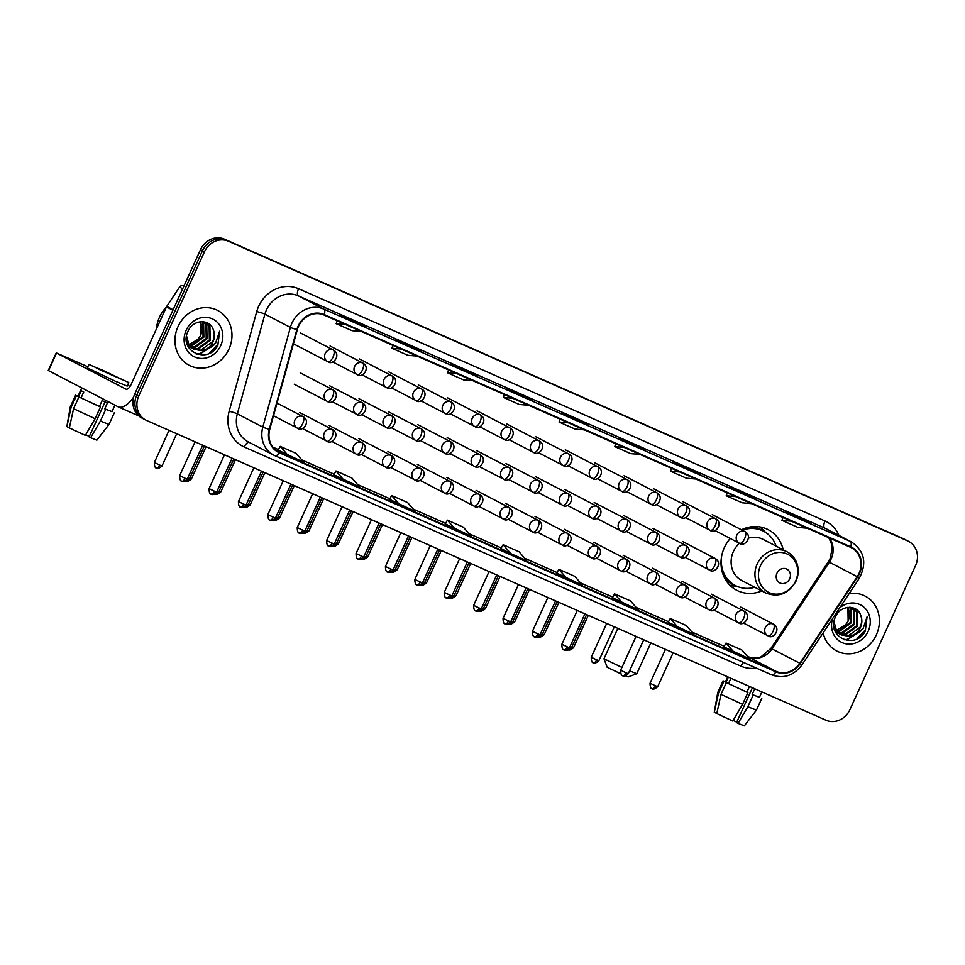 <?xml version="1.0" encoding="UTF-8"?>
<svg xmlns="http://www.w3.org/2000/svg" width="965" height="965" viewBox="0 0 965 965"><rect width="100%" height="100%" fill="white"/><g stroke="black" fill="none" stroke-linecap="round" stroke-linejoin="round"><path stroke-width="1.45" d="M730.203 538.482A34.137 30.735 117.5 0 0 724.365 547.565A34.137 30.735 117.5 0 0 736.741 590.266A34.137 30.735 117.5 0 0 761.807 590.954M783.194 549.809A34.137 30.735 117.5 0 0 768.236 529.688A34.137 30.735 117.5 0 0 741.422 529.797M908.584 541.365A19.324 17.394 117.5 0 0 907.679 540.931L228.391 241.226A19.324 17.394 117.5 0 0 204.471 251.781L138.791 395.903A19.324 17.394 117.5 0 0 145.799 420.065A19.324 17.394 117.5 0 0 146.692 420.499L825.992 720.204A19.324 17.394 117.5 0 0 849.912 709.649L915.592 565.526A19.324 17.394 117.5 0 0 908.584 541.365L904.603 539.29A19.324 17.394 117.5 0 0 903.71 538.856L224.423 239.163A19.324 17.394 117.5 0 0 200.491 249.706L134.811 393.829A19.324 17.394 117.5 0 0 141.819 417.99L143.809 419.027A19.324 17.394 117.5 0 0 144.714 419.461M138.791 395.903L136.801 394.866A19.324 17.394 117.5 0 0 143.809 419.027A19.324 17.394 117.5 0 1 136.801 394.866L202.481 250.743L136.801 394.866L134.811 393.829M228.391 241.226L226.401 240.189A19.324 17.394 117.5 0 0 202.481 250.743A19.324 17.394 117.5 0 1 226.401 240.189L905.689 539.893L224.423 239.163M906.593 540.328A19.324 17.394 117.5 0 0 905.689 539.893A19.324 17.394 117.5 0 1 906.593 540.328M177.994 326.653A30.916 27.828 117.5 0 0 189.212 365.313A30.916 27.828 117.5 0 0 228.946 349.125A30.916 27.828 117.5 0 0 217.728 310.465A30.916 27.828 117.5 0 0 177.994 326.653A30.916 27.828 117.5 0 0 189.212 365.313A30.916 27.828 117.5 0 0 228.946 349.125A30.916 27.828 117.5 0 0 217.728 310.465A30.916 27.828 117.5 0 0 177.994 326.653M823.133 632.883A30.916 27.828 117.5 0 0 836.655 650.965A30.916 27.828 117.5 0 0 876.389 634.777A30.916 27.828 117.5 0 0 865.171 596.117A30.916 27.828 117.5 0 0 849.152 593.584A30.916 27.828 117.5 0 1 865.171 596.117L865.171 596.117A30.916 27.828 117.5 0 1 876.389 634.777A30.916 27.828 117.5 0 1 836.655 650.965A30.916 27.828 117.5 0 1 823.133 632.883M298.547 326.291A20.603 18.552 -62.5 0 1 324.071 315.036L850.527 547.3A20.603 18.552 -62.5 0 1 851.492 547.77A20.603 18.552 -62.5 0 1 857.222 576.684L799.889 663.269A20.603 18.552 -62.5 0 1 776.113 671.387L279.416 452.235A20.603 18.552 -62.5 0 1 278.451 451.777A20.603 18.552 -62.5 0 1 269.754 429.365L297.329 329.656A20.603 18.552 -62.5 0 1 298.547 326.291M298.125 326.098A21.121 19.023 117.5 0 0 296.87 329.548L269.295 429.268A21.121 19.023 117.5 0 0 279.199 452.706L775.896 671.857A21.121 19.023 117.5 0 0 800.275 663.534L857.608 576.949A21.121 19.023 117.5 0 0 850.744 546.829L324.288 314.566A21.121 19.023 117.5 0 0 298.125 326.098M811.251 523.645A5.151 2.244 113.8 0 1 811.3 523.657A5.151 2.244 113.8 0 1 811.36 523.693L785.486 511.498L811.36 523.693M801.119 519.17L801.408 518.519M755.523 499.05A5.151 2.244 113.8 0 1 755.583 499.074A5.151 2.244 113.8 0 1 755.643 499.11L729.769 486.903L755.643 499.11M745.39 494.587L745.692 493.935M699.806 474.466A5.151 2.244 113.8 0 1 699.854 474.491A5.151 2.244 113.8 0 1 699.915 474.515L674.04 462.319L699.915 474.515M689.673 470.003L689.963 469.352M644.077 449.883A5.151 2.244 113.8 0 1 644.138 449.907A5.151 2.244 113.8 0 1 644.186 449.931L618.324 437.736L644.186 449.931M633.945 445.408L634.246 444.769M365.458 326.954A5.151 2.244 113.8 0 1 365.518 326.978A5.151 2.244 113.8 0 1 365.578 327.014L339.704 314.807L365.578 327.014M355.337 322.491L355.627 321.84M421.186 351.55A5.151 2.244 113.8 0 1 421.247 351.562A5.151 2.244 113.8 0 1 421.295 351.598L395.433 339.403L421.295 351.598M411.054 347.074L411.355 346.423M476.915 376.133A5.151 2.244 113.8 0 1 476.963 376.157A5.151 2.244 113.8 0 1 477.024 376.181L451.15 363.986L477.024 376.181M466.783 371.658L467.072 371.006M532.632 400.716A5.151 2.244 113.8 0 1 532.692 400.74A5.151 2.244 113.8 0 1 532.74 400.764L506.878 388.569L532.74 400.764M522.499 396.241L522.801 395.59M588.361 425.3A5.151 2.244 113.8 0 1 588.409 425.324A5.151 2.244 113.8 0 1 588.469 425.348L562.595 413.153L588.469 425.348M578.228 420.824L578.518 420.173M612.473 597.697L638.239 609.856L630.495 600.918L614.572 593.897L612.473 597.709M668.202 622.28L693.968 634.439L686.224 625.501L670.301 618.481L668.19 622.292M723.919 646.876L749.684 659.023L741.94 650.084L726.018 643.064L723.919 646.876M445.311 523.947L471.077 536.094L463.333 527.167L447.41 520.135L445.299 523.947M389.583 499.363L415.348 511.51L407.604 502.572L391.681 495.552L389.583 499.363M333.866 474.78L359.631 486.927L351.887 477.989L335.965 470.968L333.854 474.78M278.137 450.185L303.903 462.344L296.159 453.405L280.236 446.385L278.137 450.197M556.757 573.114L582.522 585.273L574.778 576.334L558.856 569.314L556.745 573.126M510.871 553.657L526.794 560.677L519.049 551.751L503.127 544.718L500.931 548.482L510.871 553.657L503.127 544.718M568.421 422.839L559.049 422.019L560.098 419.16M584.344 429.859L574.971 429.039L559.049 422.019M512.705 398.256L503.332 397.423L504.369 394.576M528.615 405.276L519.254 404.456L503.332 397.423M456.976 373.672L447.603 372.84L448.653 369.993M472.898 380.693L463.526 379.872L447.603 372.84M401.259 349.077L391.887 348.256L392.924 345.41M417.169 356.109L407.809 355.277L391.887 348.256M345.53 324.493L336.158 323.673L337.207 320.826M361.453 331.526L352.08 330.693L336.158 323.673M624.15 447.422L614.777 446.602L615.815 443.743M640.06 454.443L630.7 453.622L614.777 446.602M679.867 472.006L670.494 471.185L671.544 468.339M695.789 479.026L686.417 478.206L670.494 471.185M735.595 496.589L726.223 495.769L727.26 492.922M751.506 503.621L742.145 502.789L726.223 495.769M791.312 521.172L781.94 520.352L782.989 517.505M807.235 528.205L797.862 527.373L781.94 520.352M455.154 529.073L447.41 520.135M399.426 504.49L391.681 495.552M343.709 479.907L335.965 470.968M287.98 455.311L280.236 446.385M566.6 578.24L558.856 569.314M622.316 602.823L614.572 593.897M678.045 627.407L670.301 618.481M733.762 652.002L726.018 643.064M166.39 307.075A32.207 28.986 117.5 0 0 159.527 317.123A32.207 28.986 117.5 0 0 156.463 328.86M202.324 321.622L203.615 323.299L203.856 337.147L192.107 345.687L189.598 345.784M189.116 345.747L187.717 345.542M201.89 321.622L202.819 322.889L203.06 336.737L191.311 345.277L189.297 345.386M188.802 345.373L187.512 345.229M204.001 321.924L206.763 324.952L207.017 338.787L195.268 347.328L190.877 347.183M190.431 347.074L189.116 346.688M188.706 346.531L187.934 346.206M203.567 321.791L205.979 324.53L206.221 338.377L194.472 346.918L190.539 346.857M190.081 346.773L188.754 346.423M203.06 321.671L205.654 322.612L209.924 326.592L210.165 340.428L198.416 348.968L192.276 348.329M191.854 348.172L187.584 345.41M205.256 322.419L209.14 326.182L209.381 340.018L197.632 348.558L191.914 348.063M191.492 347.919L190.25 347.412M190.648 347.617L187.789 345.868M213.398 330.054C210.165 318.426 193.048 319.319 188.163 330.995C177.85 351.019 207.958 364.975 217.849 345.361L219.622 331.212L215.605 343.106L206.293 349.149A14.559 13.1 117.5 0 0 212.976 341.887A14.559 13.1 117.5 0 0 213.398 330.054C214.7 333.926 214.423 337.786 212.541 341.658L200.792 350.211L193.41 349.053M206.293 349.149L201.576 350.621L193.796 349.27L189.056 345.048L186.571 336.085M193.796 349.27L188.272 344.638L186.438 340.814M200.479 321.707L200.696 335.494L198.054 339.282L188.863 344.758M198.054 339.282A14.559 13.1 117.5 0 0 200.539 335.422A14.559 13.1 117.5 0 0 200.057 321.767M186.173 330.247A21.001 18.902 117.5 0 0 194.761 356.99A21.001 18.902 117.5 0 0 220.768 345.518A21.001 18.902 117.5 0 0 212.167 318.788A21.001 18.902 117.5 0 0 186.173 330.247M219.622 331.212L217.969 344.191L209.646 353.081M212.505 346.23L199.646 353.781L196.016 353.89M213.916 345.012L200.032 353.986L196.595 354.107M183.893 286.123L183.241 285.845L183.869 286.171M133.628 397.11A25.765 11.194 113.8 0 1 118.188 406.832A25.765 11.194 113.8 0 1 117.911 406.699L48.25 370.464L56.26 352.888L125.92 389.124A6.441 2.798 -66.2 0 0 125.993 389.16A6.441 2.798 -66.2 0 0 131.083 384.565L166.475 306.894A3.221 2.895 -62.5 0 1 166.74 306.412L179.526 287.112A3.221 2.895 -62.5 0 1 183.241 285.845M87.863 366.772L56.26 352.888M127.609 385.156L130.058 386.422M102.652 370.246L94.208 366.809L100.927 370.246L123.52 380.162L102.652 370.246M99.431 406.47L100.444 407.001L95.101 418.714L85.318 435.372L69.335 427.917L73.569 408.678L78.913 396.953L99.431 406.47L102.097 400.608L107.405 402.96L104.739 408.81L111.976 411.693L114.956 405.155M88.937 364.408L87.333 367.918L115.716 381.392L127.187 386.084L128.791 382.562L88.937 364.408L128.791 382.562M78.913 396.953L100.444 407.001M105.052 401.923L89.106 436.916L90.626 437.712L100.408 421.054L105.74 409.341L104.739 408.81M105.74 409.341L112.037 411.572M73.569 408.678L95.101 418.714M100.408 421.054L108.985 424.479L114.316 412.767M90.626 437.712L96.862 440.185L108.973 424.479M89.299 436.469L85.68 434.757M81.772 387.906L77.984 396.205L78.575 396.615L76.428 395.662L71.084 407.387L66.85 426.614L69.371 427.736M81.06 397.906L83.738 392.043L81.253 390.753L78.575 396.615M78.093 395.976L76.428 395.662M66.85 426.614L70.3 406.856L71.084 407.387M629.578 670.82L636.791 673.715L628.263 676.899L625.754 675.958M636.791 673.715L650.832 642.919M789.696 578.819A7.732 6.96 117.5 0 0 786.535 568.976A7.732 6.96 117.5 0 0 776.958 573.198A7.732 6.96 117.5 0 0 780.13 583.041A7.732 6.96 117.5 0 0 789.696 578.819M739.419 543.259A23.184 20.868 117.5 0 0 733.388 551.546A23.184 20.868 117.5 0 0 741.796 580.544L765.631 592.944A23.184 20.868 117.5 0 1 757.223 563.946A23.184 20.868 117.5 0 1 787.03 551.799L763.182 539.411A23.184 20.868 117.5 0 0 748.538 538.096M776.15 546.142A30.59 27.539 117.5 0 0 763.617 531.281A30.59 27.539 117.5 0 0 742.266 530.231M763.617 531.281L762.627 530.762A30.59 27.539 117.5 0 0 742.58 529.254M721.651 569.519A30.59 27.539 117.5 0 0 734.401 585.055L735.39 585.562A30.59 27.539 117.5 0 0 754.751 587.287M721.748 555.575A30.59 27.539 117.5 0 0 735.39 585.562M617.841 628.36L603.981 658.769L621.93 667.418M620.664 673.727L607.178 667.285L603.981 658.769M737.465 586.527L733.123 585.9A33.486 30.156 -62.5 0 1 729.902 585.248M760.203 526.974A33.486 30.156 -62.5 0 1 762.591 529.23L765.595 532.427M752.423 687.743L736.548 722.568L738.08 723.364L747.851 706.706L753.195 694.993L752.181 694.474L754.775 688.781M752.181 694.474L759.419 697.345L761.892 691.929M746.874 692.122L747.887 692.653L742.543 704.366L732.773 721.024L716.778 713.569L721.024 694.33L726.356 682.617L746.874 692.122L749.467 686.441M726.356 682.617L747.887 692.653M753.195 694.993L759.479 697.225M721.024 694.33L742.543 704.366M747.851 706.706L756.427 710.131L761.771 698.419M738.08 723.364L744.317 725.837L756.427 710.131M736.753 722.122L733.135 720.409M727.719 676.839L725.427 681.857L726.018 682.267L723.871 681.314L718.527 693.039L714.293 712.279L716.814 713.388M728.37 677.128L726.018 682.267M728.515 683.558L730.927 678.262M725.535 681.628L723.871 681.314M714.293 712.279L717.743 692.508L718.527 693.039M849.767 607.274L851.058 608.963L851.299 622.799L839.55 631.339L837.041 631.436M836.558 631.4L835.159 631.194M849.333 607.274L850.262 608.553L850.515 622.389L838.766 630.929L836.751 631.05M836.257 631.026L834.966 630.893M851.456 607.588L854.218 610.604L854.459 624.439L842.71 632.992L838.32 632.835M837.873 632.738L836.571 632.352M836.148 632.196L835.388 631.858M851.021 607.455L853.422 610.194L853.663 624.029L841.914 632.582L837.994 632.509M837.536 632.425L836.209 632.075M850.515 607.323L853.096 608.276L857.366 612.244L857.62 626.08L845.871 634.632L839.731 633.993M839.309 633.836L835.039 631.074M852.698 608.071L856.582 611.834L856.824 625.67L845.075 634.222L839.357 633.728M838.935 633.583L837.692 633.064M838.09 633.281L835.232 631.532M860.84 615.706C857.62 604.078 840.491 604.971 835.606 616.647C825.304 636.683 855.4 650.627 865.303 631.026L867.065 616.864L863.048 628.77L853.748 634.813A14.559 13.1 117.5 0 0 860.418 627.54A14.559 13.1 117.5 0 0 860.84 615.706C862.155 619.578 861.866 623.438 859.984 627.31L848.235 635.863L840.853 634.705M853.748 634.813L849.031 636.273L841.251 634.922L836.51 630.712L834.013 621.737M841.251 634.922L835.714 630.29L833.881 626.466M847.921 607.359L848.139 621.158L845.509 624.946L836.305 630.41M845.509 624.946A14.559 13.1 117.5 0 0 847.982 621.074A14.559 13.1 117.5 0 0 847.499 607.419M832.578 618.625A21.001 18.902 117.5 0 0 843.434 643.124A21.001 18.902 117.5 0 0 868.211 631.17A21.001 18.902 117.5 0 0 863.542 606.852A21.001 18.902 117.5 0 0 839.707 607.854M867.065 616.864L865.412 629.843L857.089 638.746M859.948 631.882L847.089 639.433L843.47 639.542M861.359 630.664L847.487 639.638L844.037 639.759M200.491 249.706L204.471 251.781M903.71 538.856L907.679 540.931M857.222 576.684L829.369 562.197A20.603 18.552 117.5 0 0 831.106 559.061A20.603 18.552 117.5 0 0 829.152 537.867M776.113 671.387L748.249 656.9A20.603 18.552 117.5 0 0 772.036 648.782L829.369 562.197L828.272 561.787L830.117 558.47L832.228 548.277L831.794 544.562L828.766 537.698M756.222 668.045A32.207 28.986 -62.5 0 1 740.963 666.152L244.266 447.012A32.207 28.986 -62.5 0 1 229.175 411.271L256.738 311.562A32.207 28.986 -62.5 0 1 298.547 288.716L824.991 520.979A6.441 2.798 -66.2 0 0 824.81 528.132L298.354 295.857A25.765 23.196 117.5 0 0 266.449 309.934A25.765 23.196 117.5 0 0 264.917 314.144L237.342 413.852A25.765 23.196 117.5 0 0 248.222 441.861L273.686 455.106A25.765 23.196 -62.5 0 1 262.818 427.097A6.441 0.639 15.5 0 0 269.295 429.268M824.991 520.979A32.207 28.986 -62.5 0 1 838.959 535.442M826.016 528.711A25.765 23.196 117.5 0 0 824.81 528.132L850.274 541.377A25.765 23.196 -62.5 0 1 851.48 541.956L826.016 528.711M229.175 411.271A6.441 0.639 -164.5 0 1 237.342 413.852L262.818 427.097L290.381 327.388A25.765 23.196 -62.5 0 1 291.913 323.166A25.765 23.196 -62.5 0 1 323.83 309.102A6.441 2.798 113.8 0 1 324.288 314.566M296.87 329.548A6.441 0.639 15.5 0 1 290.381 327.388L264.917 314.144A6.441 0.639 -164.5 0 0 256.738 311.562M775.896 671.857A6.441 2.798 113.8 0 1 771.65 674.861L273.686 455.106A25.765 23.196 -62.5 0 0 274.892 455.685A6.441 2.798 -66.2 0 0 274.965 455.721A6.441 2.798 -66.2 0 0 279.199 452.706M800.275 663.534L801.927 664.921C793.712 675.729 783.616 679.046 771.65 674.861A6.441 2.798 113.8 0 1 771.59 674.825L275.037 455.745M857.608 576.949L859.248 578.337C867.149 563.162 864.556 551.027 851.48 541.956M850.744 546.829A6.441 2.798 -66.2 0 0 850.274 541.377L323.83 309.102L298.354 295.857A6.441 2.798 -66.2 0 1 298.547 288.716M249.127 442.332A6.441 2.798 -66.2 0 0 244.266 447.012M743.508 662.448A6.441 2.798 -66.2 0 0 740.963 666.152M799.889 663.269L770.951 648.371L828.272 561.787M279.416 452.235L277.522 451.258M272.938 447.193L278.451 449.618L272.938 447.181M301.816 459.931L334.18 474.201L301.804 459.919M357.532 484.514L389.896 498.796L357.532 484.502M413.261 509.098L445.625 523.38L413.249 509.086M468.978 533.681L501.342 547.963L468.978 533.681M524.707 558.265L557.07 572.547L524.695 558.265M580.423 582.848L612.787 597.13L580.423 582.848M636.152 607.443L668.516 621.713L636.14 607.431M691.869 632.027L724.232 646.297L691.869 632.015M770.951 648.371L761.264 656.622C758.912 658.371 754.534 658.444 748.128 656.839L748.249 656.9A11.592 5.042 -66.2 0 0 748.128 656.839A11.592 5.042 -66.2 0 0 747.996 656.791M172.904 310.235L166.475 306.894M56.537 353.045L48.527 370.62M166.74 306.412L173.133 309.729M182.687 288.752L179.526 287.112M795.643 581.027A21.302 19.179 117.5 0 0 786.921 553.91A21.302 19.179 117.5 0 0 760.541 565.538A21.302 19.179 117.5 0 0 769.262 592.667A21.302 19.179 117.5 0 0 795.643 581.027M724.582 577.951A30.88 27.804 117.5 0 0 736.054 585.9M764.268 531.631A30.88 27.804 117.5 0 0 751.18 526.806M333.202 349.957A6.441 5.802 117.5 0 0 325.217 353.48A6.441 5.802 117.5 0 0 327.557 361.537A6.441 5.802 117.5 0 0 327.859 361.682A6.441 2.798 -66.2 0 0 327.931 361.706A6.441 2.798 -66.2 0 0 333.022 357.11A6.441 2.798 113.8 0 0 333.202 349.957A6.441 5.802 117.5 0 1 333.504 350.102C341.719 354.891 332.72 365.928 327.931 361.706L294.735 344.469M159.804 465.106L154.376 462.524C154.472 469.907 157.367 467.615 156.39 468.049L156.499 468.097A4.186 1.821 -66.2 0 0 159.804 465.106L161.999 465.999L176.704 433.731M156.451 468.073A4.186 1.821 -66.2 0 0 156.499 468.097C156.197 467.096 156.427 470.763 161.999 465.999M362.599 362.937A6.441 5.802 117.5 0 0 354.625 366.447A6.441 5.802 117.5 0 0 356.954 374.504A6.441 5.802 117.5 0 0 357.255 374.649A6.441 2.798 -66.2 0 0 357.327 374.685A6.441 2.798 -66.2 0 0 362.418 370.09A6.441 2.798 113.8 0 0 362.599 362.937A6.441 5.802 117.5 0 1 362.9 363.081C371.127 367.87 362.116 378.907 357.327 374.685L332.696 361.887M206.1 446.711L191.396 478.966L189.683 478.278M391.995 375.904A6.441 5.802 117.5 0 0 384.022 379.426A6.441 5.802 117.5 0 0 386.362 387.472A6.441 5.802 117.5 0 0 386.663 387.616A6.441 2.798 -66.2 0 0 386.736 387.653A6.441 2.798 -66.2 0 0 391.814 383.057A6.441 2.798 113.8 0 0 391.995 375.904A6.441 5.802 117.5 0 1 392.297 376.048C400.523 380.837 391.513 391.874 386.736 387.653L362.092 374.854M235.496 459.678L220.792 491.945L219.079 491.257M421.403 388.871A6.441 5.802 117.5 0 0 413.418 392.393A6.441 5.802 117.5 0 0 415.758 400.451A6.441 5.802 117.5 0 0 416.06 400.596A6.441 2.798 -66.2 0 0 416.132 400.632A6.441 2.798 -66.2 0 0 421.223 396.024A6.441 2.798 113.8 0 0 421.403 388.871A6.441 5.802 117.5 0 1 421.705 389.016C429.92 393.817 420.921 404.842 416.132 400.632L391.488 387.834M264.905 472.645L250.2 504.912L248.475 504.225M450.8 401.85A6.441 5.802 117.5 0 0 442.826 405.36A6.441 5.802 117.5 0 0 445.155 413.418A6.441 5.802 117.5 0 0 445.456 413.563A6.441 2.798 -66.2 0 0 445.528 413.599A6.441 2.798 -66.2 0 0 450.619 409.003A6.441 2.798 113.8 0 0 450.8 401.85A6.441 5.802 117.5 0 1 451.101 401.995C459.328 406.784 450.317 417.821 445.528 413.599L420.897 400.801M294.301 485.624L279.597 517.879L277.884 517.204M480.196 414.817A6.441 5.802 117.5 0 0 472.223 418.34A6.441 5.802 117.5 0 0 474.563 426.397A6.441 5.802 117.5 0 0 474.864 426.53A6.441 2.798 -66.2 0 0 474.937 426.566A6.441 2.798 -66.2 0 0 480.015 421.97A6.441 2.798 113.8 0 0 480.196 414.817A6.441 5.802 117.5 0 1 480.498 414.962C488.724 419.751 479.714 430.788 474.937 426.566L450.293 413.768M323.697 498.591L308.993 530.859L307.28 530.171M509.604 427.784A6.441 5.802 117.5 0 0 501.631 431.307A6.441 5.802 117.5 0 0 503.959 439.365A6.441 5.802 117.5 0 0 504.261 439.509A6.441 2.798 -66.2 0 0 504.333 439.545A6.441 2.798 -66.2 0 0 509.423 434.938A6.441 2.798 113.8 0 0 509.604 427.784A6.441 5.802 117.5 0 1 509.906 427.929C518.121 432.73 509.122 443.755 504.333 439.545L479.689 426.747M353.106 511.559L338.401 543.826L336.676 543.138M539.001 440.764A6.441 5.802 117.5 0 0 531.027 444.274A6.441 5.802 117.5 0 0 533.368 452.332A6.441 5.802 117.5 0 0 533.657 452.476A6.441 2.798 -66.2 0 0 533.729 452.513A6.441 2.798 -66.2 0 0 538.82 447.917A6.441 2.798 113.8 0 0 539.001 440.764A6.441 5.802 117.5 0 1 539.302 440.909C547.529 445.697 538.518 456.735 533.729 452.513L509.098 439.714M382.502 524.538L367.798 556.805L366.085 556.117M568.397 453.731A6.441 5.802 117.5 0 0 560.424 457.253A6.441 5.802 117.5 0 0 562.764 465.311A6.441 5.802 117.5 0 0 563.065 465.456A6.441 2.798 -66.2 0 0 563.138 465.48A6.441 2.798 -66.2 0 0 568.216 460.884A6.441 2.798 113.8 0 0 568.397 453.731A6.441 5.802 117.5 0 1 568.699 453.876C576.925 458.665 567.927 469.702 563.138 465.48L538.494 452.694M411.898 537.505L397.194 569.772L395.481 569.085M597.805 466.71A6.441 5.802 117.5 0 0 589.832 470.22A6.441 5.802 117.5 0 0 592.16 478.278A6.441 5.802 117.5 0 0 592.462 478.423A6.441 2.798 -66.2 0 0 592.534 478.459A6.441 2.798 -66.2 0 0 597.625 473.851A6.441 2.798 113.8 0 0 597.805 466.71A6.441 5.802 117.5 0 1 598.107 466.855C606.322 471.644 597.323 482.669 592.534 478.459L567.89 465.661M441.307 550.472L426.602 582.739L424.877 582.052M627.202 479.677A6.441 5.802 117.5 0 0 619.228 483.2A6.441 5.802 117.5 0 0 621.569 491.245A6.441 5.802 117.5 0 0 621.858 491.39A6.441 2.798 -66.2 0 0 621.93 491.426A6.441 2.798 -66.2 0 0 627.021 486.83A6.441 2.798 113.8 0 0 627.202 479.677A6.441 5.802 117.5 0 1 627.503 479.822C635.73 484.611 626.719 495.648 621.93 491.426L597.299 478.628M470.703 563.451L455.999 595.719L454.286 595.031M656.61 492.645A6.441 5.802 117.5 0 0 648.625 496.167A6.441 5.802 117.5 0 0 650.965 504.225A6.441 5.802 117.5 0 0 651.266 504.369A6.441 2.798 -66.2 0 0 651.339 504.393A6.441 2.798 -66.2 0 0 656.417 499.798A6.441 2.798 113.8 0 0 656.61 492.645A6.441 5.802 117.5 0 1 656.9 492.789C665.126 497.59 656.128 508.615 651.339 504.393L626.695 491.607M500.099 576.419L485.395 608.686L483.682 607.998M686.006 505.624A6.441 5.802 117.5 0 0 678.033 509.134A6.441 5.802 117.5 0 0 680.361 517.192A6.441 5.802 117.5 0 0 680.663 517.337A6.441 2.798 -66.2 0 0 680.735 517.373A6.441 2.798 -66.2 0 0 685.825 512.777A6.441 2.798 113.8 0 0 686.006 505.624A6.441 5.802 117.5 0 1 686.308 505.769C694.523 510.557 685.524 521.595 680.735 517.373L656.091 504.574M529.508 589.398L514.803 621.653L513.078 620.965M715.403 518.591A6.441 5.802 117.5 0 0 707.429 522.113A6.441 5.802 117.5 0 0 709.77 530.159A6.441 5.802 117.5 0 0 710.071 530.304A6.441 2.798 -66.2 0 0 710.131 530.34A6.441 2.798 -66.2 0 0 715.222 525.744A6.441 2.798 113.8 0 0 715.403 518.591A6.441 5.802 117.5 0 1 715.704 518.736C723.931 523.525 714.92 534.562 710.131 530.34L685.5 517.542M558.904 602.365L544.2 634.632L542.487 633.945M744.811 531.558A6.441 5.802 117.5 0 0 736.826 535.08A6.441 5.802 117.5 0 0 739.166 543.138A6.441 5.802 117.5 0 0 739.467 543.283A6.441 2.798 -66.2 0 0 739.54 543.319A6.441 2.798 -66.2 0 0 744.618 538.711A6.441 2.798 113.8 0 0 744.811 531.558A6.441 5.802 117.5 0 1 745.101 531.703C753.327 536.504 744.329 547.529 739.54 543.319L714.896 530.521M588.3 615.332L573.596 647.599L571.883 646.912M332.732 389.727A6.441 5.802 117.5 0 0 324.759 393.238A6.441 5.802 117.5 0 0 327.099 401.295A6.441 5.802 117.5 0 0 327.4 401.44A6.441 2.798 -66.2 0 0 327.461 401.476A6.441 2.798 -66.2 0 0 332.551 396.88A6.441 2.798 113.8 0 0 332.732 389.727A6.441 5.802 117.5 0 1 333.034 389.872C341.26 394.661 332.25 405.698 327.461 401.476L294.265 384.227M204.411 445.963L189.333 479.05L187.608 478.363M362.14 402.695A6.441 5.802 117.5 0 0 354.155 406.217A6.441 5.802 117.5 0 0 356.495 414.262A6.441 5.802 117.5 0 0 356.797 414.407A6.441 2.798 -66.2 0 0 356.869 414.443A6.441 2.798 -66.2 0 0 361.947 409.848A6.441 2.798 113.8 0 0 362.14 402.695A6.441 5.802 117.5 0 1 362.442 402.839C370.656 407.628 361.658 418.665 356.869 414.443L332.225 401.645M233.807 458.93L218.729 492.029L217.016 491.342M391.537 415.662A6.441 5.802 117.5 0 0 383.563 419.184A6.441 5.802 117.5 0 0 385.891 427.242A6.441 5.802 117.5 0 0 386.193 427.386A6.441 2.798 -66.2 0 0 386.265 427.423A6.441 2.798 -66.2 0 0 391.356 422.815A6.441 2.798 113.8 0 0 391.537 415.662A6.441 5.802 117.5 0 1 391.838 415.806C400.053 420.607 391.054 431.632 386.265 427.423L361.622 414.624M263.216 471.897L248.126 504.997L246.413 504.309M420.933 428.641A6.441 5.802 117.5 0 0 412.96 432.151A6.441 5.802 117.5 0 0 415.3 440.209A6.441 5.802 117.5 0 0 415.601 440.354A6.441 2.798 -66.2 0 0 415.662 440.39A6.441 2.798 -66.2 0 0 420.752 435.794A6.441 2.798 113.8 0 0 420.933 428.641A6.441 5.802 117.5 0 1 421.235 428.786C429.461 433.575 420.451 444.612 415.662 440.39L391.03 427.592M292.612 484.876L277.534 517.964L275.809 517.276M450.341 441.608A6.441 5.802 117.5 0 0 442.356 445.13A6.441 5.802 117.5 0 0 444.696 453.176A6.441 5.802 117.5 0 0 444.998 453.321A6.441 2.798 -66.2 0 0 445.07 453.357A6.441 2.798 -66.2 0 0 450.148 448.761A6.441 2.798 113.8 0 0 450.341 441.608A6.441 5.802 117.5 0 1 450.643 441.753C458.858 446.542 449.859 457.579 445.07 453.357L420.426 440.559M322.008 497.844L306.93 530.943L305.217 530.255M479.738 454.575A6.441 5.802 117.5 0 0 471.764 458.098A6.441 5.802 117.5 0 0 474.092 466.155A6.441 5.802 117.5 0 0 474.394 466.3A6.441 2.798 -66.2 0 0 474.466 466.336A6.441 2.798 -66.2 0 0 479.557 461.728A6.441 2.798 113.8 0 0 479.738 454.575A6.441 5.802 117.5 0 1 480.039 454.72C488.254 459.521 479.255 470.546 474.466 466.336L449.823 453.538M351.417 510.823L336.327 543.91L334.614 543.223M509.134 467.555A6.441 5.802 117.5 0 0 501.161 471.065A6.441 5.802 117.5 0 0 503.501 479.123A6.441 5.802 117.5 0 0 503.802 479.267A6.441 2.798 -66.2 0 0 503.863 479.303A6.441 2.798 -66.2 0 0 508.953 474.708A6.441 2.798 113.8 0 0 509.134 467.555A6.441 5.802 117.5 0 1 509.436 467.699C517.662 472.488 508.651 483.525 503.863 479.303L479.231 466.505M380.813 523.79L365.735 556.877L364.01 556.202M538.542 480.522A6.441 5.802 117.5 0 0 530.557 484.044A6.441 5.802 117.5 0 0 532.897 492.102A6.441 5.802 117.5 0 0 533.199 492.247A6.441 2.798 -66.2 0 0 533.271 492.271A6.441 2.798 -66.2 0 0 538.349 487.675A6.441 2.798 113.8 0 0 538.542 480.522A6.441 5.802 117.5 0 1 538.844 480.667C547.058 485.455 538.06 496.493 533.271 492.271L508.627 479.472M410.209 536.757L395.131 569.857L393.418 569.169M567.939 493.501A6.441 5.802 117.5 0 0 559.965 497.011A6.441 5.802 117.5 0 0 562.293 505.069A6.441 5.802 117.5 0 0 562.595 505.214A6.441 2.798 -66.2 0 0 562.667 505.25A6.441 2.798 -66.2 0 0 567.758 500.642A6.441 2.798 113.8 0 0 567.939 493.501A6.441 5.802 117.5 0 1 568.24 493.646C576.455 498.435 567.456 509.46 562.667 505.25L538.024 492.452M439.618 549.736L424.528 582.824L422.815 582.136M597.335 506.468A6.441 5.802 117.5 0 0 589.362 509.99A6.441 5.802 117.5 0 0 591.702 518.036A6.441 5.802 117.5 0 0 592.003 518.181A6.441 2.798 -66.2 0 0 592.064 518.217A6.441 2.798 -66.2 0 0 597.154 513.621A6.441 2.798 113.8 0 0 597.335 506.468A6.441 5.802 117.5 0 1 597.637 506.613C605.863 511.402 596.853 522.439 592.064 518.217L567.432 505.419M469.014 562.704L453.936 595.803L452.211 595.115M626.743 519.435A6.441 5.802 117.5 0 0 618.758 522.958A6.441 5.802 117.5 0 0 621.098 531.015A6.441 5.802 117.5 0 0 621.4 531.16A6.441 2.798 -66.2 0 0 621.472 531.184A6.441 2.798 -66.2 0 0 626.55 526.588A6.441 2.798 113.8 0 0 626.743 519.435A6.441 5.802 117.5 0 1 627.045 519.58C635.26 524.369 626.261 535.406 621.472 531.184L596.828 518.398M498.41 575.671L483.332 608.77L481.619 608.083M656.14 532.415A6.441 5.802 117.5 0 0 648.166 535.925A6.441 5.802 117.5 0 0 650.494 543.983A6.441 5.802 117.5 0 0 650.796 544.127A6.441 2.798 -66.2 0 0 650.868 544.163A6.441 2.798 -66.2 0 0 655.959 539.568A6.441 2.798 113.8 0 0 656.14 532.415A6.441 5.802 117.5 0 1 656.441 532.559C664.656 537.348 655.657 548.385 650.868 544.163L626.225 531.365M527.819 588.65L512.729 621.737L511.016 621.05M685.536 545.382A6.441 5.802 117.5 0 0 677.563 548.904A6.441 5.802 117.5 0 0 679.903 556.95A6.441 5.802 117.5 0 0 680.204 557.095A6.441 2.798 -66.2 0 0 680.265 557.131A6.441 2.798 -66.2 0 0 685.355 552.535A6.441 2.798 113.8 0 0 685.536 545.382A6.441 5.802 117.5 0 1 685.838 545.527C694.064 550.315 685.053 561.353 680.265 557.131L655.633 544.332M557.215 601.617L542.137 634.717L540.412 634.029M714.944 558.349A6.441 5.802 117.5 0 0 706.959 561.871A6.441 5.802 117.5 0 0 709.299 569.929A6.441 5.802 117.5 0 0 709.601 570.074A6.441 2.798 -66.2 0 0 709.673 570.11A6.441 2.798 -66.2 0 0 714.763 565.502A6.441 2.798 113.8 0 0 714.944 558.349A6.441 5.802 117.5 0 1 715.246 558.494C723.461 563.295 714.462 574.32 709.673 570.11L685.029 557.312M586.611 614.584L571.533 647.684L569.82 646.996M185.063 478.242L179.647 475.661C179.743 483.043 182.626 480.751 181.661 481.185L181.758 481.233A4.186 1.821 -66.2 0 0 185.063 478.242L187.258 479.135L202.722 445.215M181.722 481.209A4.186 1.821 -66.2 0 0 181.758 481.233C181.468 480.232 181.685 483.899 187.258 479.135M302.865 416.518A6.441 5.802 117.5 0 0 294.892 420.028A6.441 5.802 117.5 0 0 297.232 428.086A6.441 5.802 117.5 0 0 297.534 428.231A6.441 2.798 -66.2 0 0 297.606 428.267A6.441 2.798 -66.2 0 0 302.684 423.671A6.441 2.798 113.8 0 0 302.865 416.518A6.441 5.802 117.5 0 1 303.167 416.663C311.393 421.452 302.383 432.489 297.606 428.267L273.517 415.758M214.471 491.209L209.043 488.64C209.14 496.022 212.035 493.73 211.07 494.152L211.166 494.201A4.186 1.821 -66.2 0 0 214.471 491.209L216.667 492.102L232.119 458.182M211.118 494.177A4.186 1.821 -66.2 0 0 211.166 494.201C210.865 493.212 211.094 496.866 216.667 492.102M332.274 429.485A6.441 5.802 117.5 0 0 324.288 433.008A6.441 5.802 117.5 0 0 326.628 441.053A6.441 5.802 117.5 0 0 326.93 441.198A6.441 2.798 -66.2 0 0 327.002 441.234A6.441 2.798 -66.2 0 0 332.093 436.638A6.441 2.798 113.8 0 0 332.274 429.485A6.441 5.802 117.5 0 1 332.575 429.63C340.79 434.419 331.791 445.456 327.002 441.234L302.359 428.436M243.868 504.188L238.439 501.607C238.536 508.989 241.431 506.697 240.466 507.132L240.562 507.168A4.186 1.821 -66.2 0 0 243.868 504.188L246.063 505.081L261.515 471.161M240.514 507.156A4.186 1.821 -66.2 0 0 240.562 507.168C240.261 506.179 240.49 509.846 246.063 505.081M361.67 442.453A6.441 5.802 117.5 0 0 353.697 445.975A6.441 5.802 117.5 0 0 356.025 454.032A6.441 5.802 117.5 0 0 356.326 454.177A6.441 2.798 -66.2 0 0 356.399 454.213A6.441 2.798 -66.2 0 0 361.489 449.606A6.441 2.798 113.8 0 0 361.67 442.453A6.441 5.802 117.5 0 1 361.971 442.597C370.186 447.398 361.187 458.423 356.399 454.213L331.755 441.415M273.264 517.156L267.848 514.574C267.944 521.956 270.827 519.665 269.862 520.099L269.959 520.147A4.186 1.821 -66.2 0 0 273.264 517.156L275.459 518.048L290.923 484.128M269.923 520.123A4.186 1.821 -66.2 0 0 269.959 520.147C269.669 519.146 269.886 522.813 275.459 518.048M391.066 455.432A6.441 5.802 117.5 0 0 383.093 458.942A6.441 5.802 117.5 0 0 385.433 467A6.441 5.802 117.5 0 0 385.735 467.144A6.441 2.798 -66.2 0 0 385.807 467.181A6.441 2.798 -66.2 0 0 390.885 462.585A6.441 2.798 113.8 0 0 391.066 455.432A6.441 5.802 117.5 0 1 391.368 455.577C399.594 460.365 390.584 471.403 385.807 467.181L361.163 454.382M302.672 530.123L297.244 527.553C297.341 534.936 300.236 532.644 299.271 533.066L299.367 533.114A4.186 1.821 -66.2 0 0 302.672 530.123L304.868 531.027L320.32 497.096M299.319 533.09A4.186 1.821 -66.2 0 0 299.367 533.114C299.066 532.125 299.295 535.792 304.868 531.027M420.475 468.399A6.441 5.802 117.5 0 0 412.489 471.921A6.441 5.802 117.5 0 0 414.829 479.967A6.441 5.802 117.5 0 0 415.131 480.112A6.441 2.798 -66.2 0 0 415.203 480.148A6.441 2.798 -66.2 0 0 420.294 475.552A6.441 2.798 113.8 0 0 420.475 468.399A6.441 5.802 117.5 0 1 420.776 468.544C428.991 473.332 419.992 484.37 415.203 480.148L390.56 467.35M332.069 543.102L326.64 540.521C326.749 547.903 329.632 545.611 328.667 546.045L328.763 546.094A4.186 1.821 -66.2 0 0 332.069 543.102L334.264 543.995L349.716 510.075M328.715 546.069A4.186 1.821 -66.2 0 0 328.763 546.094C328.462 545.092 328.691 548.759 334.264 543.995M449.871 481.366A6.441 5.802 117.5 0 0 441.898 484.888A6.441 5.802 117.5 0 0 444.226 492.946A6.441 5.802 117.5 0 0 444.527 493.091A6.441 2.798 -66.2 0 0 444.6 493.127A6.441 2.798 -66.2 0 0 449.69 488.519A6.441 2.798 113.8 0 0 449.871 481.366A6.441 5.802 117.5 0 1 450.173 481.511C458.387 486.312 449.388 497.337 444.6 493.127L419.956 480.329M361.465 556.069L356.049 553.488C356.145 560.87 359.028 558.578 358.063 559.012L358.16 559.061A4.186 1.821 -66.2 0 0 358.16 559.061A4.186 1.821 -66.2 0 0 361.465 556.069L363.66 556.962L379.124 523.042M479.267 494.345A6.441 5.802 117.5 0 0 471.294 497.856A6.441 5.802 117.5 0 0 473.634 505.913A6.441 5.802 117.5 0 0 473.936 506.058A6.441 2.798 -66.2 0 0 474.008 506.094A6.441 2.798 -66.2 0 0 479.086 501.498A6.441 2.798 113.8 0 0 479.267 494.345A6.441 5.802 117.5 0 1 479.569 494.49C487.795 499.279 478.785 510.316 474.008 506.094L449.364 493.296M390.873 569.036L385.445 566.467C385.542 573.849 388.437 571.557 387.472 571.992L387.568 572.028A4.186 1.821 -66.2 0 0 390.873 569.036L393.069 569.941L408.521 536.009M387.52 572.004A4.186 1.821 -66.2 0 0 387.568 572.028C387.267 571.039 387.496 574.706 393.069 569.941M508.676 507.313A6.441 5.802 117.5 0 0 500.69 510.835A6.441 5.802 117.5 0 0 503.03 518.893A6.441 5.802 117.5 0 0 503.332 519.037A6.441 2.798 -66.2 0 0 503.404 519.061A6.441 2.798 -66.2 0 0 508.495 514.466A6.441 2.798 113.8 0 0 508.676 507.313A6.441 5.802 117.5 0 1 508.977 507.457C517.192 512.246 508.193 523.283 503.404 519.061L478.761 506.263M420.27 582.016L414.841 579.434C414.95 586.817 417.833 584.525 416.868 584.959L416.964 585.007A4.186 1.821 -66.2 0 0 420.27 582.016L422.465 582.908L437.929 548.989M416.916 584.983A4.186 1.821 -66.2 0 0 416.964 585.007C416.663 584.006 416.892 587.673 422.465 582.908M538.072 520.292A6.441 5.802 117.5 0 0 530.099 523.802A6.441 5.802 117.5 0 0 532.427 531.86A6.441 5.802 117.5 0 0 532.728 532.005A6.441 2.798 -66.2 0 0 532.801 532.041A6.441 2.798 -66.2 0 0 537.891 527.433A6.441 2.798 113.8 0 0 538.072 520.292A6.441 5.802 117.5 0 1 538.374 520.437C546.6 525.225 537.589 536.25 532.801 532.041L508.169 519.242M449.666 594.983L444.25 592.413C444.346 599.796 447.229 597.492 446.264 597.926L446.361 597.974A4.186 1.821 -66.2 0 0 449.666 594.983L451.861 595.875L467.325 561.956M446.325 597.95A4.186 1.821 -66.2 0 0 446.361 597.974C446.071 596.985 446.288 600.64 451.861 595.875M567.468 533.259A6.441 5.802 117.5 0 0 559.495 536.769A6.441 5.802 117.5 0 0 561.835 544.827A6.441 5.802 117.5 0 0 562.137 544.972A6.441 2.798 -66.2 0 0 562.209 545.008A6.441 2.798 -66.2 0 0 567.287 540.412A6.441 2.798 113.8 0 0 567.468 533.259A6.441 5.802 117.5 0 1 567.77 533.404C575.996 538.193 566.986 549.23 562.209 545.008L537.565 532.21M479.074 607.962L473.646 605.381C473.743 612.763 476.638 610.471 475.673 610.905L475.769 610.942A4.186 1.821 -66.2 0 0 479.074 607.962L481.27 608.855L496.722 574.935M475.721 610.929A4.186 1.821 -66.2 0 0 475.769 610.942C475.468 609.952 475.697 613.619 481.27 608.855M596.877 546.226A6.441 5.802 117.5 0 0 588.891 549.748A6.441 5.802 117.5 0 0 591.231 557.806A6.441 5.802 117.5 0 0 591.533 557.951A6.441 2.798 -66.2 0 0 591.605 557.975A6.441 2.798 -66.2 0 0 596.696 553.379A6.441 2.798 113.8 0 0 596.877 546.226A6.441 5.802 117.5 0 1 597.178 546.371C605.393 551.16 596.394 562.197 591.605 557.975L566.962 545.189M508.471 620.929L503.042 618.348C503.151 625.73 506.034 623.438 505.069 623.873L505.165 623.921A4.186 1.821 -66.2 0 0 508.471 620.929L510.666 621.822L526.13 587.902M505.117 623.897A4.186 1.821 -66.2 0 0 505.165 623.921C504.864 622.92 505.093 626.587 510.666 621.822M626.273 559.205A6.441 5.802 117.5 0 0 618.3 562.716A6.441 5.802 117.5 0 0 620.628 570.773A6.441 5.802 117.5 0 0 620.929 570.918A6.441 2.798 -66.2 0 0 621.002 570.954A6.441 2.798 -66.2 0 0 626.092 566.359A6.441 2.798 113.8 0 0 626.273 559.205A6.441 5.802 117.5 0 1 626.575 559.35C634.801 564.139 625.79 575.176 621.002 570.954L596.37 558.156M537.879 633.896L532.451 631.327C532.547 638.709 535.442 636.418 534.465 636.84L534.562 636.888A4.186 1.821 -66.2 0 0 537.879 633.896L540.062 634.789L555.526 600.869M534.526 636.864A4.186 1.821 -66.2 0 0 534.562 636.888C534.272 635.899 534.489 639.554 540.062 634.789M655.669 572.173A6.441 5.802 117.5 0 0 647.696 575.695A6.441 5.802 117.5 0 0 650.036 583.741A6.441 5.802 117.5 0 0 650.338 583.885A6.441 2.798 -66.2 0 0 650.41 583.922A6.441 2.798 -66.2 0 0 655.488 579.326A6.441 2.798 113.8 0 0 655.669 572.173A6.441 5.802 117.5 0 1 655.971 572.317C664.197 577.106 655.187 588.143 650.41 583.922L625.766 571.123M567.275 646.876L561.847 644.294C561.944 651.677 564.839 649.385 563.874 649.819L563.97 649.855A4.186 1.821 -66.2 0 0 567.275 646.876L569.471 647.768L584.923 613.849M563.922 649.843A4.186 1.821 -66.2 0 0 563.97 649.855C563.669 648.866 563.898 652.533 569.471 647.768M685.078 585.14A6.441 5.802 117.5 0 0 677.104 588.662A6.441 5.802 117.5 0 0 679.432 596.72A6.441 5.802 117.5 0 0 679.734 596.865A6.441 2.798 -66.2 0 0 679.806 596.901A6.441 2.798 -66.2 0 0 684.897 592.293A6.441 2.798 113.8 0 0 685.078 585.14A6.441 5.802 117.5 0 1 685.379 585.285C693.594 590.085 684.595 601.111 679.806 596.901L655.163 584.102M596.672 659.843L591.243 657.262C591.352 664.644 594.235 662.352 593.27 662.786L593.366 662.834A4.186 1.821 -66.2 0 0 596.672 659.843L598.867 660.736L614.331 626.816M593.318 662.81A4.186 1.821 -66.2 0 0 593.366 662.834C593.065 661.833 593.294 665.5 598.867 660.736M714.474 598.119A6.441 5.802 117.5 0 0 706.501 601.629A6.441 5.802 117.5 0 0 708.841 609.687A6.441 5.802 117.5 0 0 709.13 609.832A6.441 2.798 -66.2 0 0 709.203 609.868A6.441 2.798 -66.2 0 0 714.293 605.272A6.441 2.798 113.8 0 0 714.474 598.119A6.441 5.802 117.5 0 1 714.775 598.264C723.002 603.053 713.991 614.09 709.203 609.868L684.571 597.07M626.08 672.81L620.652 670.241C620.748 677.623 623.643 675.331 622.666 675.753L622.763 675.802A4.186 1.821 -66.2 0 0 626.08 672.81L628.263 673.715L643.727 639.783M622.727 675.777A4.186 1.821 -66.2 0 0 622.763 675.802C622.473 674.812 622.702 678.479 628.263 673.715M743.87 611.086A6.441 5.802 117.5 0 0 735.897 614.609A6.441 5.802 117.5 0 0 738.237 622.654A6.441 5.802 117.5 0 0 738.539 622.799A6.441 2.798 -66.2 0 0 738.611 622.835A6.441 2.798 -66.2 0 0 743.689 618.239A6.441 2.798 113.8 0 0 743.87 611.086A6.441 5.802 117.5 0 1 744.172 611.231C752.398 616.02 743.388 627.057 738.611 622.835L713.967 610.037M655.476 685.789L650.048 683.208C650.145 690.59 653.04 688.298 652.075 688.733L652.171 688.781A4.186 1.821 -66.2 0 0 655.476 685.789L657.672 686.682L673.124 652.762M652.123 688.757A4.186 1.821 -66.2 0 0 652.171 688.781C651.87 687.78 652.099 691.447 657.672 686.682M773.279 624.053A6.441 5.802 117.5 0 0 765.305 627.576A6.441 5.802 117.5 0 0 767.633 635.633A6.441 5.802 117.5 0 0 767.935 635.778A6.441 2.798 -66.2 0 0 768.007 635.814A6.441 2.798 -66.2 0 0 773.098 631.207A6.441 2.798 113.8 0 0 773.279 624.053A6.441 5.802 117.5 0 1 773.58 624.198C781.795 628.999 772.796 640.024 768.007 635.814L743.364 623.016M801.927 664.921L859.248 578.337M145.799 420.065L143.809 419.027M588.409 425.324L572.522 418.315M532.692 400.74L516.794 393.72M476.963 376.157L461.077 369.137M421.247 351.562L405.348 344.553M365.518 326.978L349.632 319.97M644.138 449.907L628.239 442.899M699.854 474.491L683.968 467.482M755.583 499.074L739.685 492.066M811.3 523.657L795.413 516.649M138.743 415.903L118.188 406.832M70.3 406.856L75.644 395.131M787.03 551.799C791.65 554.284 794.931 558.047 796.837 563.102C798.924 569.085 798.634 575.092 795.992 581.135C788.61 593.897 778.49 597.83 765.631 592.944M300.67 333.034L333.504 350.102M154.376 462.524L169.032 430.354M330.078 346.013L362.9 363.081M191.396 478.966C185.823 483.73 185.594 480.075 185.895 481.065M359.475 358.98L392.297 376.048M220.792 491.945C215.219 496.71 215.002 493.043 215.291 494.032M388.871 371.947L421.705 389.016M250.2 504.912C244.628 509.677 244.398 506.01 244.7 507.011M418.279 384.926L451.101 401.995M279.597 517.879C274.024 522.644 273.795 518.989 274.096 519.978M447.676 397.894L480.498 414.962M308.993 530.859C303.42 535.623 303.203 531.956 303.493 532.945M477.072 410.861L509.906 427.929M338.401 543.826C332.829 548.59 332.599 544.923 332.901 545.925M506.48 423.84L539.302 440.909M367.798 556.805C362.225 561.57 361.996 557.903 362.297 558.892M535.877 436.807L568.699 453.876M397.194 569.772C391.621 574.537 391.404 570.87 391.694 571.871M565.273 449.786L598.107 466.855M426.602 582.739C421.03 587.504 420.8 583.837 421.102 584.838M594.681 462.754L627.503 479.822M455.999 595.719C450.426 600.483 450.197 596.816 450.498 597.805M624.078 475.721L656.9 492.789M485.395 608.686C479.822 613.451 479.605 609.784 479.894 610.785M653.474 488.7L686.308 505.769M514.803 621.653C509.231 626.418 509.001 622.763 509.303 623.752M682.882 501.667L715.704 518.736M544.2 634.632C538.627 639.397 538.398 635.73 538.699 636.719M712.279 514.635L745.101 531.703M573.596 647.599C568.023 652.364 567.806 648.697 568.096 649.698M300.212 372.804L333.034 389.872M189.333 479.05C183.76 483.815 183.531 480.148 183.833 481.149M329.608 385.771L362.442 402.839M218.729 492.029C213.156 496.794 212.927 493.127 213.229 494.116M359.004 398.738L391.838 415.806M248.126 504.997C242.553 509.761 242.336 506.094 242.625 507.095M388.413 411.717L421.235 428.786M277.534 517.964C271.961 522.728 271.732 519.061 272.034 520.063M417.809 424.684L450.643 441.753M306.93 530.943C301.357 535.708 301.128 532.041 301.43 533.03M447.205 437.652L480.039 454.72M336.327 543.91C330.754 548.675 330.537 545.008 330.826 546.009M476.614 450.631L509.436 467.699M365.735 556.877C360.162 561.642 359.933 557.987 360.234 558.976M506.01 463.598L538.844 480.667M395.131 569.857C389.558 574.621 389.329 570.954 389.631 571.943M535.406 476.577L568.24 493.646M424.528 582.824C418.955 587.589 418.738 583.922 419.027 584.923M564.815 489.544L597.637 506.613M453.936 595.803C448.363 600.568 448.134 596.901 448.435 597.89M594.211 502.512L627.045 519.58M483.332 608.77C477.759 613.535 477.53 609.868 477.832 610.857M623.619 515.491L656.441 532.559M512.729 621.737C507.156 626.502 506.939 622.835 507.228 623.836M653.016 528.458L685.838 545.527M542.137 634.717C536.564 639.481 536.335 635.814 536.637 636.803M682.412 541.425L715.246 558.494M571.533 647.684C565.96 652.449 565.731 648.782 566.033 649.783M277.027 403.068L303.167 416.663M179.647 475.661L195.063 441.837M299.741 412.562L332.575 429.63M209.043 488.64L224.459 454.805M329.149 425.529L361.971 442.597M238.439 501.607L253.855 467.772M358.546 438.508L391.368 455.577M267.848 514.574L283.264 480.751M387.942 451.475L420.776 468.544M297.244 527.553L312.66 493.718M417.35 464.442L450.173 481.511M326.64 540.521L342.056 506.697M446.747 477.422L479.569 494.49M356.049 553.488L371.465 519.665M363.66 556.962C358.087 561.726 357.87 558.059 358.16 559.061M476.143 490.389L508.977 507.457M385.445 566.467L400.861 532.632M505.551 503.368L538.374 520.437M414.841 579.434L430.257 545.611M534.948 516.335L567.77 533.404M444.25 592.413L459.666 558.578M564.344 529.303L597.178 546.371M473.646 605.381L489.062 571.545M593.752 542.282L626.575 559.35M503.042 618.348L518.458 584.525M623.149 555.249L655.971 572.317M532.451 631.327L547.867 597.492M652.545 568.216L685.379 585.285M561.847 644.294L577.263 610.459M681.953 581.195L714.775 598.264M591.243 657.262L606.671 623.438M711.35 594.163L744.172 611.231M620.652 670.241L636.068 636.405M740.746 607.13L773.58 624.198M650.048 683.208L665.464 649.385M717.743 692.508L723.087 680.795"/></g></svg>
